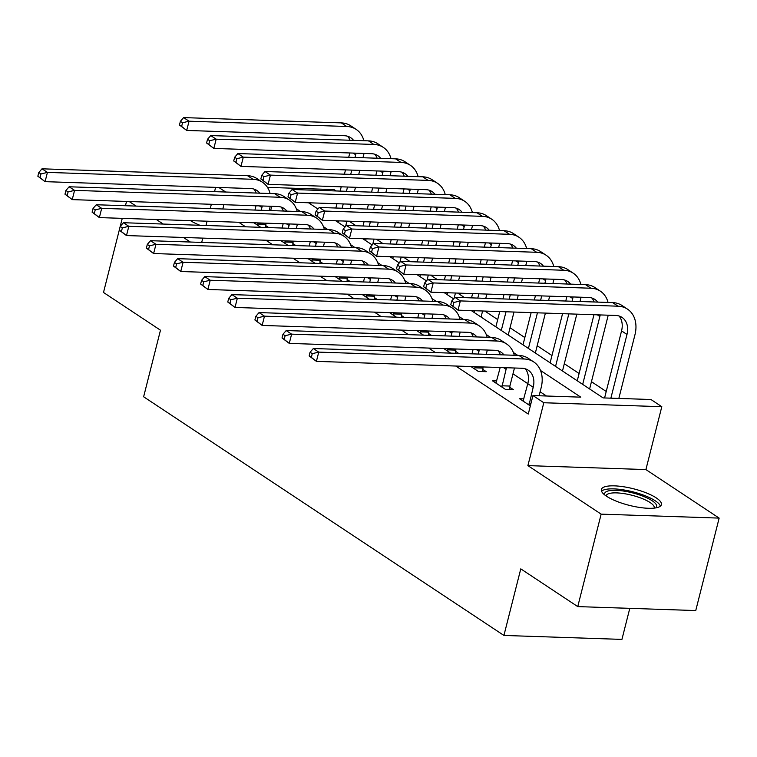 <?xml version="1.0" encoding="UTF-8"?>
<svg xmlns="http://www.w3.org/2000/svg" width="757" height="757" viewBox="0 0 757 757"><rect width="100%" height="100%" fill="white"/><g stroke="black" fill="none" stroke-linecap="round" stroke-linejoin="round"><path stroke-width="1.14" d="M656.262 497.907A30.961 8.554 14.2 0 0 623.541 486.751A30.961 8.554 14.2 0 0 601.37 489.476A30.961 8.554 14.2 0 0 606.518 496.232A30.961 8.554 14.2 0 0 639.239 507.389A30.961 8.554 14.2 0 0 661.41 504.664A30.961 8.554 14.2 0 0 656.262 497.907M471.327 310.607L603.111 397.908L650.954 399.507L661.807 406.698L543.8 402.743L532.956 395.551L580.789 397.16L540.507 370.476M645.901 469.577L527.894 465.621L601.153 514.145L577.752 606.603L695.749 610.558L719.15 518.1L645.901 469.577L661.807 406.698M629.786 608.354L621.932 639.4L503.925 635.445L143.631 396.782L160.475 330.203L103.501 292.467L119.265 230.156M267.458 187.367L334.064 189.6L336.127 190.963M606.225 391.473L591.406 381.66M579.096 373.504L564.277 363.691M551.967 355.535L537.148 345.712M524.838 337.556L510.019 327.743M497.699 319.586L484.83 311.061M464.571 297.643L457.701 293.091M437.442 279.674L430.563 275.113M410.313 261.704L403.434 257.143M383.184 243.726L376.305 239.174M356.055 225.756L349.176 221.205M190.49 220.647A30.961 8.554 14.2 0 0 199.962 225.293M601.153 514.145L719.15 518.1M120.221 226.39L122.255 218.357M125.444 205.724L126.533 201.438M238.748 222.265L245.618 226.816M265.877 240.234L272.757 244.785M293.006 258.203L299.886 262.764M320.135 276.182L327.015 280.733M347.274 294.151L354.144 298.703M374.403 312.121L381.282 316.672M401.532 330.09L408.411 334.651M428.661 348.069L435.54 352.62M455.79 366.038L528.272 414.051L532.956 395.551M546.459 396.006L540.11 391.804M527.799 383.648L512.981 373.835M253.898 222.776L260.768 227.327M268.744 227.592L265.688 225.567M281.027 240.745L287.906 245.296M295.873 245.561L292.827 243.546M308.156 258.714L315.035 263.266M323.002 263.54L319.956 261.515M335.285 276.683L342.164 281.244M350.141 281.509L347.085 279.484M362.414 294.653L369.293 299.214M377.27 299.479L374.213 297.454M389.552 312.632L396.422 317.183M404.399 317.448L401.342 315.432M416.681 330.601L423.56 335.152M431.528 335.427L428.481 333.402M443.81 348.57L450.689 353.131M458.657 353.396L455.61 351.371M470.939 366.539L478.31 371.422L486.278 371.687L482.739 369.34M496.81 380.913L492.419 380.771L505.439 389.391L513.407 389.656L509.868 387.319M523.948 398.882L519.548 398.74L530.335 405.884M527.894 465.621L543.8 402.743M222.823 208.989L223.911 204.702M225.7 192.023L218.82 187.471M201.703 242.41L202.781 238.124M205.98 225.491L207.068 221.205M210.257 208.572L211.345 204.286M214.543 191.653L215.622 187.367M129.21 201.532L136.09 206.084M156.339 219.502L163.219 224.053M183.468 237.471L190.348 242.032M577.752 606.603L520.778 568.867L503.925 635.445M308.534 202.781L317.931 208.998M335.673 220.751L345.069 226.977M362.802 238.72L372.198 244.946M389.931 256.689L399.327 262.916M417.06 274.668L426.456 280.885M444.198 292.637L453.585 298.864M517.712 355.374L513.378 352.507M490.583 337.404L486.249 334.528M463.454 319.435L459.12 316.558M436.316 301.456L431.992 298.589M409.187 283.487L404.853 280.62M382.058 265.518L377.724 262.651M354.929 247.548L350.595 244.672M327.8 229.57L323.466 226.703M300.661 211.6L296.328 208.733M270.665 210.597L271.754 206.311M257.721 225.302L258.023 222.908M261.222 210.276L261.903 207.569A19.852 14.979 123.5 0 0 262.244 205.989M254.939 210.067L256.017 205.781M270.24 206.254A29.769 22.473 -56.5 0 1 269.88 207.834L269.189 210.55M266 223.173L265.669 227.488M256.207 193.044A19.852 14.979 123.5 0 0 253.945 189.08M259.765 193.167A19.852 14.979 123.5 0 0 256.916 190.48A19.852 14.979 123.5 0 0 250.643 188.54L45.089 181.652L37.85 176.22L40.017 177.658L40.954 173.959L38.787 172.52L37.85 176.22M38.787 172.52L42.004 168.811L247.548 175.7A29.769 22.473 -56.5 0 1 256.973 178.614L262.405 182.21A29.769 22.473 -56.5 0 1 270.098 193.518M42.004 168.811L47.436 172.397L252.98 179.295A29.769 22.473 -56.5 0 1 262.405 182.21M40.954 173.959L47.436 172.397L45.089 181.652L40.017 177.658M257.74 224.044L265.707 224.318M364.013 153.453A29.769 22.473 -56.5 0 1 363.644 155.024L362.963 157.74M359.764 170.372L358.676 174.659M355.487 187.291L354.399 191.578M351.201 204.21L350.122 208.497M346.924 221.129L345.599 226.362M335.862 208.014L336.95 203.728M340.148 191.095L341.227 186.809M344.426 174.176L345.514 169.89M348.703 157.257L349.791 152.971M338.502 222.624L338.947 220.855M342.145 208.232L343.233 203.936M346.422 191.313L347.51 187.017M350.709 174.394L351.797 170.107M354.986 157.475L355.676 154.759A19.852 14.979 123.5 0 0 356.017 153.179M349.971 140.244A19.852 14.979 123.5 0 0 347.718 136.279M353.538 140.357A19.852 14.979 123.5 0 0 350.69 137.679A19.852 14.979 123.5 0 0 344.407 135.73L186.705 130.441L179.456 125.019L181.633 126.457L182.56 122.757L180.393 121.319L179.456 125.019M180.393 121.319L183.61 117.6L341.322 122.889A29.769 22.473 -56.5 0 1 350.746 125.804L356.168 129.4A29.769 22.473 -56.5 0 1 363.871 140.707M183.61 117.6L189.042 121.196L346.744 126.485A29.769 22.473 -56.5 0 1 356.168 129.4M182.56 122.757L189.042 121.196L186.705 130.441L181.633 126.457M284.85 243.271L285.152 240.877M288.351 228.254L289.042 225.539A19.852 14.979 123.5 0 0 289.373 223.958M282.068 228.037L283.156 223.75M297.369 224.233A29.769 22.473 -56.5 0 1 297.009 225.804L296.328 228.519M293.129 241.152L292.798 245.457M283.336 211.023A19.852 14.979 123.5 0 0 281.074 207.049M286.894 211.137A19.852 14.979 123.5 0 0 284.055 208.459A19.852 14.979 123.5 0 0 277.772 206.51L72.227 199.621L64.979 194.189L67.155 195.628L68.083 191.928L65.916 190.49L64.979 194.189M65.916 190.49L69.133 186.78L274.687 193.669A29.769 22.473 -56.5 0 1 284.102 196.583L289.534 200.179A29.769 22.473 -56.5 0 1 297.227 211.487M69.133 186.78L74.564 190.376L280.109 197.265A29.769 22.473 -56.5 0 1 289.534 200.179M68.083 191.928L74.564 190.376L72.227 199.621L67.155 195.628M284.869 242.022L292.836 242.287M311.979 261.25L312.281 258.856M315.48 246.224L316.171 243.508A19.852 14.979 123.5 0 0 316.511 241.928M309.197 246.016L310.285 241.72M324.498 242.202A29.769 22.473 -56.5 0 1 324.138 243.773L323.457 246.489M320.258 259.121L319.927 263.436M310.465 228.993A19.852 14.979 123.5 0 0 308.213 225.028M314.023 229.116A19.852 14.979 123.5 0 0 311.184 226.428A19.852 14.979 123.5 0 0 304.901 224.479L99.356 217.59L92.108 212.159L94.284 213.597L95.221 209.897L93.045 208.459L92.108 212.159M93.045 208.459L96.271 204.75L301.816 211.638A29.769 22.473 -56.5 0 1 311.241 214.562L316.663 218.148A29.769 22.473 -56.5 0 1 324.365 229.456M96.271 204.75L101.693 208.345L307.238 215.234A29.769 22.473 -56.5 0 1 316.663 218.148M95.221 209.897L101.693 208.345L99.356 217.59L94.284 213.597M311.998 259.992L319.974 260.257M339.108 279.219L339.42 276.825M342.609 264.193L343.3 261.477A19.852 14.979 123.5 0 0 343.64 259.906M336.326 263.985L337.414 259.698M351.636 260.171A29.769 22.473 -56.5 0 1 351.276 261.752L350.586 264.458M347.387 277.09L347.056 281.405M337.594 246.962A19.852 14.979 123.5 0 0 335.342 242.997M341.161 247.085A19.852 14.979 123.5 0 0 338.313 244.397A19.852 14.979 123.5 0 0 332.03 242.448L126.485 235.559L119.246 230.137L121.413 231.576L122.35 227.876L120.183 226.438L119.246 230.137M120.183 226.438L123.4 222.719L328.945 229.608A29.769 22.473 -56.5 0 1 338.37 232.531L343.792 236.127A29.769 22.473 -56.5 0 1 351.494 247.425M123.4 222.719L128.822 226.315L334.376 233.203A29.769 22.473 -56.5 0 1 343.792 236.127M122.35 227.876L128.822 226.315L126.485 235.559L121.413 231.576M339.127 277.961L347.103 278.226M391.142 171.423A29.769 22.473 -56.5 0 1 390.782 172.993L390.092 175.709M386.893 188.342L385.815 192.628M382.616 205.261L381.528 209.547M378.339 222.18L377.251 226.466M374.053 239.098L372.728 244.331M362.991 225.993L364.079 221.697M367.277 209.074L368.356 204.778M371.555 192.155L372.643 187.868M375.841 175.236L376.92 170.95M365.631 240.594L366.076 238.834M369.274 226.201L370.362 221.915M373.561 209.282L374.639 204.996M377.838 192.363L378.926 188.077M382.124 175.444L382.805 172.728A19.852 14.979 123.5 0 0 383.146 171.158M377.1 158.213A19.852 14.979 123.5 0 0 374.847 154.248M380.667 158.336A19.852 14.979 123.5 0 0 377.819 155.649A19.852 14.979 123.5 0 0 371.536 153.699L213.834 148.419L206.585 142.988L208.762 144.426L209.698 140.726L207.522 139.288L206.585 142.988M207.522 139.288L210.749 135.579L368.451 140.859A29.769 22.473 -56.5 0 1 377.875 143.783L383.297 147.378A29.769 22.473 -56.5 0 1 391 158.677M210.749 135.579L216.171 139.174L373.882 144.455A29.769 22.473 -56.5 0 1 383.297 147.378M209.698 140.726L216.171 139.174L213.834 148.419L208.762 144.426M418.271 189.392A29.769 22.473 -56.5 0 1 417.911 190.972L417.221 193.678M414.032 206.311L412.943 210.597M409.745 223.23L408.657 227.516M405.468 240.149L404.38 244.435M401.182 257.068L399.857 262.3M390.129 243.962L391.208 239.676M394.406 227.043L395.495 222.757M398.684 210.124L399.772 205.838M402.97 193.205L404.049 188.919M392.76 258.572L393.214 256.803M396.403 244.17L397.491 239.884M400.69 227.251L401.778 222.965M404.967 210.332L406.055 206.046M409.253 193.413L409.934 190.698A19.852 14.979 123.5 0 0 410.275 189.127M404.238 176.182A19.852 14.979 123.5 0 0 401.976 172.218M407.796 176.305A19.852 14.979 123.5 0 0 404.948 173.618A19.852 14.979 123.5 0 0 398.674 171.678L240.963 166.389L233.724 160.957L235.891 162.395L236.827 158.696L234.661 157.257L233.724 160.957M234.661 157.257L237.878 153.548L395.58 158.838A29.769 22.473 -56.5 0 1 405.004 161.752L410.436 165.348A29.769 22.473 -56.5 0 1 418.129 176.655M237.878 153.548L243.3 157.144L401.011 162.424A29.769 22.473 -56.5 0 1 410.436 165.348M236.827 158.696L243.3 157.144L240.963 166.389L235.891 162.395M445.4 207.361A29.769 22.473 -56.5 0 1 445.04 208.941L444.359 211.657M441.161 224.28L440.072 228.576M436.874 241.199L435.795 245.495M432.597 258.118L431.509 262.414M428.32 275.037L426.995 280.27M417.258 261.931L418.337 257.645M421.535 245.013L422.624 240.726M425.822 228.094L426.901 223.807M430.099 211.175L431.187 206.888M419.898 276.542L420.343 274.772M423.542 262.14L424.62 257.853M427.819 245.221L428.907 240.934M432.105 228.302L433.184 224.015M436.382 211.383L437.073 208.677A19.852 14.979 123.5 0 0 437.414 207.096M431.367 194.161A19.852 14.979 123.5 0 0 429.105 190.187M434.925 194.275A19.852 14.979 123.5 0 0 432.086 191.587A19.852 14.979 123.5 0 0 425.803 189.647L268.092 184.358L260.853 178.926L263.02 180.365L263.956 176.674L261.79 175.236L260.853 178.926M261.79 175.236L265.007 171.517L422.718 176.807A29.769 22.473 -56.5 0 1 432.133 179.721L437.565 183.317A29.769 22.473 -56.5 0 1 445.258 194.625M265.007 171.517L270.429 175.113L428.14 180.403A29.769 22.473 -56.5 0 1 437.565 183.317M263.956 176.674L270.429 175.113L268.092 184.358L263.02 180.365M366.246 297.189L366.549 294.795M369.747 282.162L370.428 279.456A19.852 14.979 123.5 0 0 370.769 277.876M363.464 281.954L364.543 277.668M378.765 278.141A29.769 22.473 -56.5 0 1 378.405 279.721L377.715 282.437M374.516 295.06L374.185 299.375M364.723 264.931A19.852 14.979 123.5 0 0 362.471 260.966M368.29 265.054A19.852 14.979 123.5 0 0 365.442 262.367A19.852 14.979 123.5 0 0 359.159 260.427L153.614 253.538L146.375 248.107L148.542 249.545L149.479 245.845L147.312 244.407L146.375 248.107M147.312 244.407L150.529 240.698L356.074 247.586A29.769 22.473 -56.5 0 1 365.499 250.501L370.921 254.097A29.769 22.473 -56.5 0 1 378.623 265.404M150.529 240.698L155.961 244.284L361.505 251.173A29.769 22.473 -56.5 0 1 370.921 254.097M149.479 245.845L155.961 244.284L153.614 253.538L148.542 249.545M366.256 295.93L374.232 296.205M472.529 225.34A29.769 22.473 -56.5 0 1 472.169 226.911L471.488 229.626M468.29 242.259L467.201 246.545M464.013 259.178L462.924 263.464M459.726 276.097L458.638 280.383M455.449 293.016L454.124 298.249M444.387 279.901L445.476 275.614M448.664 262.982L449.753 258.695M452.951 246.063L454.03 241.776M457.228 229.144L458.316 224.857M447.027 294.511L447.472 292.741M450.67 280.118L451.759 275.822M454.948 263.199L456.036 258.903M459.234 246.28L460.313 241.985M463.511 229.362L464.202 226.646A19.852 14.979 123.5 0 0 464.543 225.066M458.496 212.13A19.852 14.979 123.5 0 0 456.244 208.166M462.054 212.244A19.852 14.979 123.5 0 0 459.215 209.566A19.852 14.979 123.5 0 0 452.932 207.617L295.221 202.327L287.982 196.905L290.149 198.343L291.085 194.644L288.919 193.205L287.982 196.905M288.919 193.205L292.136 189.487L449.847 194.776A29.769 22.473 -56.5 0 1 459.272 197.691L464.694 201.286A29.769 22.473 -56.5 0 1 472.396 212.594M292.136 189.487L297.567 193.082L455.269 198.372A29.769 22.473 -56.5 0 1 464.694 201.286M291.085 194.644L297.567 193.082L295.221 202.327L290.149 198.343M604.824 495.031A26.798 7.4 -165.8 0 1 621.355 490.754A26.798 7.4 -165.8 0 1 652.165 500.746A26.798 7.4 -165.8 0 1 655.723 507.909M654.18 508.117A24.811 6.851 14.2 0 0 654.228 507.966A24.811 6.851 14.2 0 0 650.102 502.544A24.811 6.851 14.2 0 0 623.882 493.602A24.811 6.851 14.2 0 0 606.12 495.788A24.811 6.851 14.2 0 0 606.092 495.949M660.407 506.149A30.763 8.497 14.2 0 0 655.354 500.86A30.763 8.497 14.2 0 0 625.206 490.167A30.763 8.497 14.2 0 0 601.541 491.246M393.375 315.158L393.678 312.764M396.876 300.141L397.557 297.425A19.852 14.979 123.5 0 0 397.898 295.845M390.593 299.923L391.681 295.637M405.894 296.11A29.769 22.473 -56.5 0 1 405.534 297.69L404.844 300.406M401.655 313.038L401.324 317.344M391.861 282.91A19.852 14.979 123.5 0 0 389.6 278.936M395.419 283.023A19.852 14.979 123.5 0 0 392.58 280.345A19.852 14.979 123.5 0 0 386.297 278.396L180.743 271.508L173.504 266.076L175.671 267.514L176.608 263.815L174.441 262.376L173.504 266.076M174.441 262.376L177.658 258.667L383.212 265.556A29.769 22.473 -56.5 0 1 392.628 268.47L398.059 272.066A29.769 22.473 -56.5 0 1 405.752 283.373M177.658 258.667L183.09 262.263L388.634 269.151A29.769 22.473 -56.5 0 1 398.059 272.066M176.608 263.815L183.09 262.263L180.743 271.508L175.671 267.514M393.394 313.909L401.361 314.174M420.504 333.137L420.807 330.743M424.005 318.11L424.696 315.395A19.852 14.979 123.5 0 0 425.037 313.814M417.722 317.902L418.81 313.606M433.023 314.089A29.769 22.473 -56.5 0 1 432.663 315.66L431.982 318.375M428.784 331.008L428.453 335.323M418.99 300.879A19.852 14.979 123.5 0 0 416.728 296.914M422.548 301.002A19.852 14.979 123.5 0 0 419.709 298.315A19.852 14.979 123.5 0 0 413.426 296.365L207.882 289.477L200.633 284.045L202.81 285.484L203.747 281.784L201.57 280.345L200.633 284.045M201.57 280.345L204.787 276.636L410.341 283.525A29.769 22.473 -56.5 0 1 419.757 286.449L425.188 290.035A29.769 22.473 -56.5 0 1 432.881 301.343M204.787 276.636L210.219 280.232L415.763 287.121A29.769 22.473 -56.5 0 1 425.188 290.035M203.747 281.784L210.219 280.232L207.882 289.477L202.81 285.484M420.523 331.878L428.49 332.143M447.633 351.106L447.936 348.712M451.134 336.08L451.825 333.364A19.852 14.979 123.5 0 0 452.166 331.793M444.851 335.871L445.939 331.585M460.152 332.058A29.769 22.473 -56.5 0 1 459.792 333.629L459.111 336.345M455.913 348.977L455.582 353.292M446.119 318.848A19.852 14.979 123.5 0 0 443.867 314.884M449.686 318.971A19.852 14.979 123.5 0 0 446.838 316.284A19.852 14.979 123.5 0 0 440.555 314.335L235.011 307.446L227.772 302.024L229.939 303.462L230.876 299.763L228.699 298.324L227.772 302.024M228.699 298.324L231.926 294.605L437.47 301.494A29.769 22.473 -56.5 0 1 446.895 304.418L452.317 308.014A29.769 22.473 -56.5 0 1 460.019 319.312M231.926 294.605L237.348 298.201L442.892 305.09A29.769 22.473 -56.5 0 1 452.317 308.014M230.876 299.763L237.348 298.201L235.011 307.446L229.939 303.462M447.652 349.848L455.629 350.113M499.667 243.309A29.769 22.473 -56.5 0 1 499.308 244.88L498.617 247.596M495.419 260.228L494.34 264.515M491.142 277.147L490.053 281.434M486.855 294.066L485.776 298.353M482.578 310.985L481.092 317.079M471.516 297.88L472.605 293.584M475.803 280.961L476.882 276.665M480.08 264.042L481.168 259.746M484.357 247.123L485.445 242.836M474.156 312.48L474.601 310.72M477.799 298.088L478.888 293.801M482.086 281.169L483.165 276.882M486.363 264.25L487.451 259.963M490.64 247.331L491.331 244.615A19.852 14.979 123.5 0 0 491.672 243.044M485.625 230.1A19.852 14.979 123.5 0 0 483.373 226.135M489.192 230.223A19.852 14.979 123.5 0 0 486.344 227.535A19.852 14.979 123.5 0 0 480.061 225.586L322.359 220.306L315.111 214.874L317.287 216.313L318.224 212.613L316.048 211.175L315.111 214.874M316.048 211.175L319.265 207.465L476.976 212.745A29.769 22.473 -56.5 0 1 486.401 215.669L491.823 219.265A29.769 22.473 -56.5 0 1 499.525 230.563M319.265 207.465L324.696 211.052L482.408 216.341A29.769 22.473 -56.5 0 1 491.823 219.265M318.224 212.613L324.696 211.052L322.359 220.306L317.287 216.313M526.796 261.279A29.769 22.473 -56.5 0 1 526.437 262.859L525.746 265.565M522.548 278.197L521.469 282.484M518.271 295.116L517.182 299.403M513.994 312.035L508.221 335.048M495.863 326.863L499.734 311.562M502.932 298.93L504.011 294.643M507.209 282.011L508.297 277.724M511.495 265.092L512.574 260.805M501.285 330.459L506.017 311.77M509.215 299.138L510.294 294.852M513.492 282.219L514.58 277.933M517.779 265.3L518.46 262.584A19.852 14.979 123.5 0 0 518.8 261.014M512.754 248.069A19.852 14.979 123.5 0 0 510.502 244.104M516.321 248.192A19.852 14.979 123.5 0 0 513.473 245.505A19.852 14.979 123.5 0 0 507.19 243.565L349.488 238.275L342.24 232.844L344.416 234.282L345.353 230.582L343.176 229.144L342.24 232.844M343.176 229.144L346.403 225.435L504.105 230.724A29.769 22.473 -56.5 0 1 513.53 233.639L518.952 237.234A29.769 22.473 -56.5 0 1 526.654 248.542M346.403 225.435L351.825 229.03L509.537 234.31A29.769 22.473 -56.5 0 1 518.952 237.234M345.353 230.582L351.825 229.03L349.488 238.275L344.416 234.282M553.925 279.248A29.769 22.473 -56.5 0 1 553.566 280.828L552.875 283.544M549.686 296.167L548.598 300.463M545.4 313.086L535.35 353.017M522.992 344.832L531.149 312.613M534.338 299.98L535.426 295.694M538.624 283.061L539.713 278.775M528.424 348.428L537.432 312.821M540.621 300.188L541.709 295.902M544.908 283.269L545.589 280.563A19.852 14.979 123.5 0 0 545.929 278.983M539.892 266.048A19.852 14.979 123.5 0 0 537.631 262.073M543.45 266.161A19.852 14.979 123.5 0 0 540.612 263.474A19.852 14.979 123.5 0 0 534.328 261.534L376.617 256.245L369.378 250.813L371.545 252.251L372.482 248.551L370.315 247.123L369.378 250.813M370.315 247.123L373.532 243.404L531.244 248.693A29.769 22.473 -56.5 0 1 540.659 251.608L546.09 255.204A29.769 22.473 -56.5 0 1 553.783 266.511M373.532 243.404L378.954 247L536.666 252.289A29.769 22.473 -56.5 0 1 546.09 255.204M372.482 248.551L378.954 247L376.617 256.245L371.545 252.251M474.762 369.075L475.074 366.681M478.263 354.049L478.954 351.333A19.852 14.979 123.5 0 0 479.295 349.762M471.99 353.841L473.068 349.554M487.29 350.027A29.769 22.473 -56.5 0 1 486.931 351.608L486.24 354.323M483.042 366.946L482.711 371.573M473.248 336.818A19.852 14.979 123.5 0 0 470.996 332.853M476.815 336.941A19.852 14.979 123.5 0 0 473.967 334.253A19.852 14.979 123.5 0 0 467.684 332.314L262.14 325.425L254.901 319.993L257.068 321.432L258.005 317.732L255.838 316.294L254.901 319.993M255.838 316.294L259.055 312.584L464.599 319.473A29.769 22.473 -56.5 0 1 474.024 322.387L479.446 325.983A29.769 22.473 -56.5 0 1 487.148 337.291M259.055 312.584L264.477 316.171L470.031 323.059A29.769 22.473 -56.5 0 1 479.446 325.983M258.005 317.732L264.477 316.171L262.14 325.425L257.068 321.432M474.781 367.817L482.758 368.082M581.054 297.227A29.769 22.473 -56.5 0 1 580.695 298.797L580.013 301.513M576.815 314.146L562.489 370.987M550.121 362.802L562.555 313.663M565.753 301.031L566.842 296.744M555.553 366.397L568.838 313.871M572.037 301.248L572.727 298.532A19.852 14.979 123.5 0 0 573.068 296.952M567.021 284.017A19.852 14.979 123.5 0 0 564.76 280.043M570.579 284.13A19.852 14.979 123.5 0 0 567.741 281.453A19.852 14.979 123.5 0 0 561.457 279.503L403.746 274.214L396.507 268.792L398.674 270.23L399.611 266.53L397.444 265.092L396.507 268.792M397.444 265.092L400.661 261.373L558.373 266.663A29.769 22.473 -56.5 0 1 567.788 269.577L573.219 273.173A29.769 22.473 -56.5 0 1 580.912 284.481M400.661 261.373L406.093 264.969L563.795 270.258A29.769 22.473 -56.5 0 1 573.219 273.173M399.611 266.53L406.093 264.969L403.746 274.214L398.674 270.23M501.9 387.045L506.083 369.312A19.852 14.979 123.5 0 0 506.424 367.732M495.958 383.108L500.197 367.524M514.419 367.997A29.769 22.473 -56.5 0 1 514.06 369.577L509.887 386.061L509.839 389.543M500.386 354.796A19.852 14.979 123.5 0 0 498.125 350.822M503.944 354.91A19.852 14.979 123.5 0 0 501.096 352.232A19.852 14.979 123.5 0 0 494.823 350.283L289.269 343.394L282.03 337.963L284.197 339.401L285.134 335.701L282.967 334.263L282.03 337.963M282.967 334.263L286.184 330.554L491.728 337.442A29.769 22.473 -56.5 0 1 501.153 340.357L506.584 343.952A29.769 22.473 -56.5 0 1 514.277 355.26M286.184 330.554L291.615 334.149L497.16 341.038A29.769 22.473 -56.5 0 1 506.584 343.952M285.134 335.701L291.615 334.149L289.269 343.394L284.197 339.401M501.919 385.786L509.887 386.061M608.183 315.196A29.769 22.473 -56.5 0 1 607.824 316.767L589.618 388.966M577.26 380.771L593.971 314.713M582.682 384.367L599.856 316.502A19.852 14.979 123.5 0 0 600.197 314.931M594.15 301.986A19.852 14.979 123.5 0 0 591.898 298.021M597.718 302.109A19.852 14.979 123.5 0 0 594.87 299.422A19.852 14.979 123.5 0 0 588.586 297.473L430.884 292.193L423.636 286.761L425.812 288.199L426.74 284.5L424.573 283.061L423.636 286.761M424.573 283.061L427.79 279.352L585.502 284.632A29.769 22.473 -56.5 0 1 594.926 287.556L600.348 291.152A29.769 22.473 -56.5 0 1 608.051 302.45M427.79 279.352L433.222 282.938L590.924 288.228A29.769 22.473 -56.5 0 1 600.348 291.152M426.74 284.5L433.222 282.938L430.884 292.193L425.812 288.199M529.029 405.023L533.212 387.281A19.852 14.979 123.5 0 0 528.235 370.201A19.852 14.979 123.5 0 0 521.952 368.252L316.407 361.363L309.159 355.932L311.335 357.37L312.262 353.67L310.096 352.232L309.159 355.932M523.087 401.087L527.79 383.685A19.852 14.979 123.5 0 0 525.254 368.801M310.096 352.232L313.313 348.523L318.744 352.119L524.289 359.007A29.769 22.473 -56.5 0 1 533.713 361.922A29.769 22.473 -56.5 0 1 541.189 387.546L539.107 395.76M313.313 348.523L518.867 355.412A29.769 22.473 -56.5 0 1 528.282 358.335L533.713 361.922M312.262 353.67L318.744 352.119L316.407 361.363L311.335 357.37M529.048 403.765L530.856 403.822M451.702 301.031L450.765 304.73L452.941 306.169L453.878 302.469L451.702 301.031L454.929 297.321L460.351 300.917L618.062 306.197A29.769 22.473 -56.5 0 1 627.477 309.121A29.769 22.473 -56.5 0 1 634.962 334.745L618.838 398.428M604.588 397.955L621.563 330.875A19.852 14.979 123.5 0 0 619.027 315.991M610.871 398.163L626.985 334.471A19.852 14.979 123.5 0 0 621.999 317.391A19.852 14.979 123.5 0 0 615.715 315.451L458.013 310.162L450.765 304.73M454.929 297.321L612.631 302.601A29.769 22.473 -56.5 0 1 622.055 305.525L627.477 309.121M453.878 302.469L460.351 300.917L458.013 310.162L452.941 306.169M259.377 205.895L261.903 207.569M247.548 175.7L252.98 179.295M353.15 153.084L355.676 154.759M341.322 122.889L346.744 126.485M286.515 223.864L289.042 225.539M274.687 193.669L280.109 197.265M313.644 241.833L316.171 243.508M301.816 211.638L307.238 215.234M340.773 259.812L343.3 261.477M328.945 229.608L334.376 233.203M380.279 171.054L382.805 172.728M368.451 140.859L373.882 144.455M407.417 189.032L409.934 190.698M395.58 158.838L401.011 162.424M434.546 207.002L437.073 208.677M422.718 176.807L428.14 180.403M367.902 277.781L370.428 279.456M356.074 247.586L361.505 251.173M461.675 224.971L464.202 226.646M449.847 194.776L455.269 198.372M395.04 295.75L397.557 297.425M383.212 265.556L388.634 269.151M422.169 313.72L424.696 315.395M410.341 283.525L415.763 287.121M449.298 331.698L451.825 333.364M437.47 301.494L442.892 305.09M488.804 242.94L491.331 244.615M476.976 212.745L482.408 216.341M515.933 260.919L518.46 262.584M504.105 230.724L509.537 234.31M543.072 278.888L545.589 280.563M531.244 248.693L536.666 252.289M476.427 349.668L478.954 351.333M464.599 319.473L470.031 323.059M570.201 296.858L572.727 298.532M558.373 266.663L563.795 270.258M503.556 367.637L506.083 369.312M491.728 337.442L497.16 341.038M597.33 314.827L599.856 316.502M585.502 284.632L590.924 288.228M527.79 383.685L533.212 387.281M518.867 355.412L524.289 359.007M621.563 330.875L626.985 334.471M612.631 302.601L618.062 306.197"/></g></svg>
